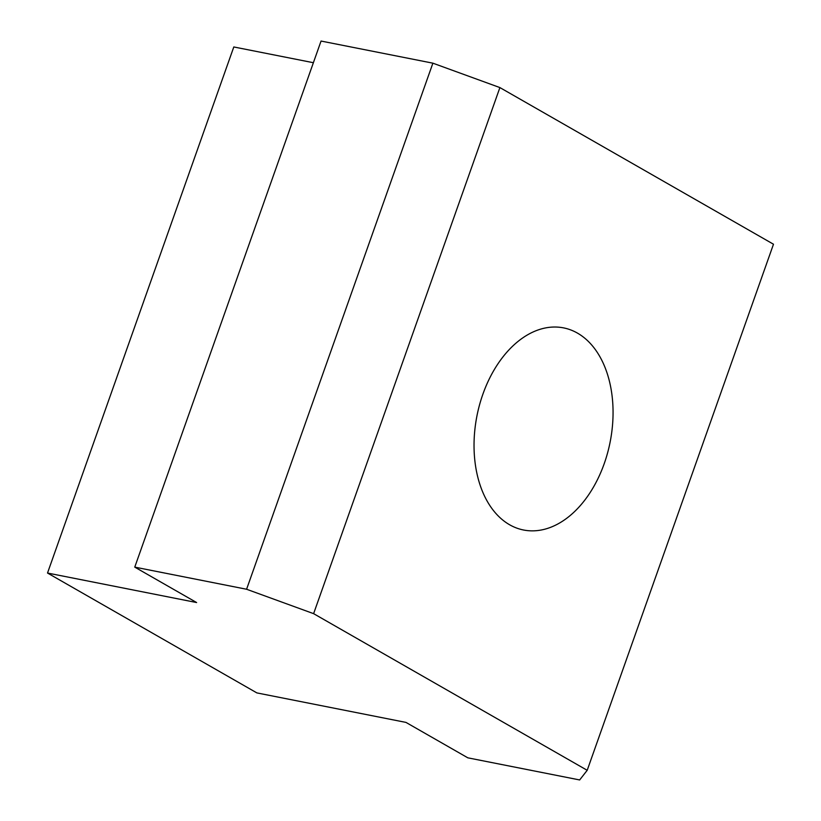 <?xml version="1.0" encoding="UTF-8"?>
<svg xmlns="http://www.w3.org/2000/svg" width="821" height="821" viewBox="0 0 821 821"><rect width="100%" height="100%" fill="white"/><g stroke="black" fill="none" stroke-linecap="round" stroke-linejoin="round"><path stroke-width="1.23" d="M482.881 394.203A103.025 67.866 -78.8 0 1 563.545 327.877A103.025 67.866 -78.8 0 1 604.215 463.67A103.025 67.866 -78.8 0 1 523.552 530.007A103.025 67.866 -78.8 0 1 482.881 394.203M467.826 757.824L405.974 722.408L256.87 692.903L47.515 573.037L196.619 602.542L134.757 567.126L246.587 589.252L313.612 613.656L587.2 770.303L579.657 779.95L467.826 757.824M47.515 573.037L233.8 46.961L313.386 62.714M313.612 613.656L499.897 87.58L432.883 63.176L321.052 41.05L134.757 567.126M587.2 770.303L773.485 244.227L499.897 87.58M246.587 589.252L432.883 63.176"/></g></svg>
